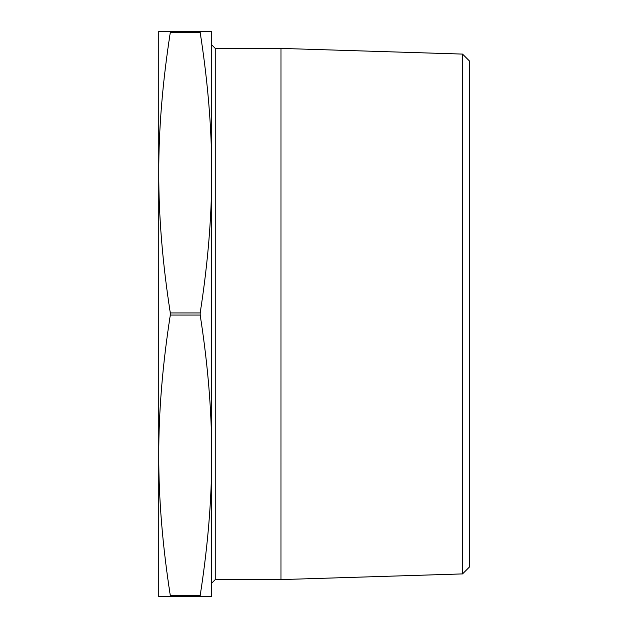 <?xml version="1.0" encoding="UTF-8"?>
<svg xmlns="http://www.w3.org/2000/svg" width="628" height="628" viewBox="0 0 628 628"><rect width="100%" height="100%" fill="white"/><g stroke="black" fill="none" stroke-linecap="round" stroke-linejoin="round"><path stroke-width="0.94" d="M158.743 596.6L158.751 31.4L170.298 31.4L170.298 32.46C162.558 82.103 158.703 128.85 158.751 172.7C158.703 216.55 162.558 263.297 170.298 312.94L170.298 315.06C162.558 364.703 158.703 411.45 158.743 455.3C158.703 499.15 162.558 545.897 170.298 595.54L170.298 596.6L158.743 596.6M215.263 579.589L280.967 579.589L280.975 48.411L215.271 48.411L215.263 579.589L211.73 583.122L211.73 455.3C211.777 411.45 207.923 364.703 200.183 315.06L200.183 312.94C207.923 263.297 211.777 216.55 211.738 172.7C211.777 128.85 207.923 82.103 200.183 32.46L200.183 31.4L170.298 31.4M211.73 596.6L200.183 596.6L200.183 595.54C207.923 545.897 211.777 499.15 211.73 455.3L211.73 596.6M170.298 596.6L200.183 596.6M200.183 31.4L211.738 31.4L211.73 455.3M211.738 172.7L211.738 44.878L215.271 48.411M462.538 573.913L469.603 566.849L469.611 61.152L462.546 54.087L462.538 573.913L280.967 579.589M158.743 300.255L158.743 269.192M158.743 326.105L158.743 357.552M200.183 595.54L170.298 595.54M170.298 315.06L200.183 315.06M200.183 312.94L170.298 312.94M170.298 32.46L200.183 32.46M462.538 54.087L280.967 48.411"/></g></svg>

